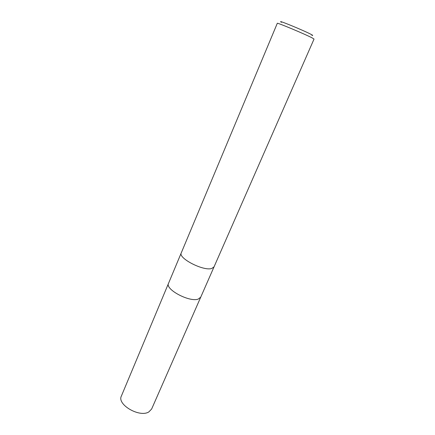 <?xml version="1.0" encoding="UTF-8"?>
<svg xmlns="http://www.w3.org/2000/svg" width="435" height="435" viewBox="0 0 435 435"><rect width="100%" height="100%" fill="white"/><g stroke="black" fill="none" stroke-linecap="round" stroke-linejoin="round"><path stroke-width="0.65" d="M214.025 266.889L211.655 268.509C203.248 271.255 177.888 258.096 181.281 252.855L277.291 23.327C276.415 22.131 306.05 34.55 312.58 38.128L314.032 39.074L214.025 266.889L211.655 268.509C203.248 271.255 177.888 258.096 181.281 252.855M168.524 283.348C164.849 289.329 189.66 302.548 198.268 299.073L200.742 297.159L198.268 299.073C189.66 302.548 164.849 289.329 168.524 283.348L181.264 252.887M311.862 35.317C313.118 35.665 312.977 35.425 311.444 34.582C304.549 30.749 274.925 18.618 281.51 22.305M200.725 297.192L151.636 409.025L148.824 411.934C139.581 417.866 116.749 404.523 121.376 396.057L168.508 283.386M200.742 297.159L214.015 266.921"/></g></svg>
